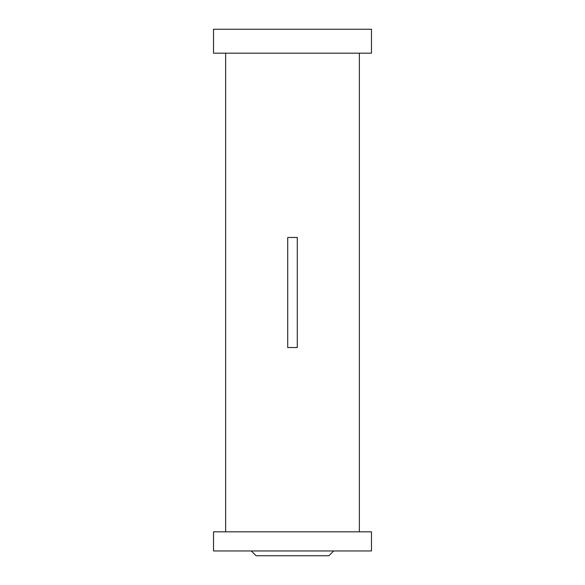 <?xml version="1.0" encoding="UTF-8"?>
<svg xmlns="http://www.w3.org/2000/svg" width="585" height="585" viewBox="0 0 585 585"><rect width="100%" height="100%" fill="white"/><g stroke="black" fill="none" stroke-linecap="round" stroke-linejoin="round"><path stroke-width="0.88" d="M297.29 347.541L287.71 347.541L287.71 237.459L297.29 237.459L297.29 347.541L287.71 347.541M359.365 531.816L359.365 53.184M225.634 531.816L225.634 53.184M251.338 550.96L256.12 555.75L328.88 555.75L333.662 550.96M371.475 531.816L213.525 531.816L213.525 550.96L371.475 550.96L371.475 531.816M213.525 53.184L371.475 53.184L371.475 29.25L213.525 29.25L213.525 53.184"/></g></svg>
